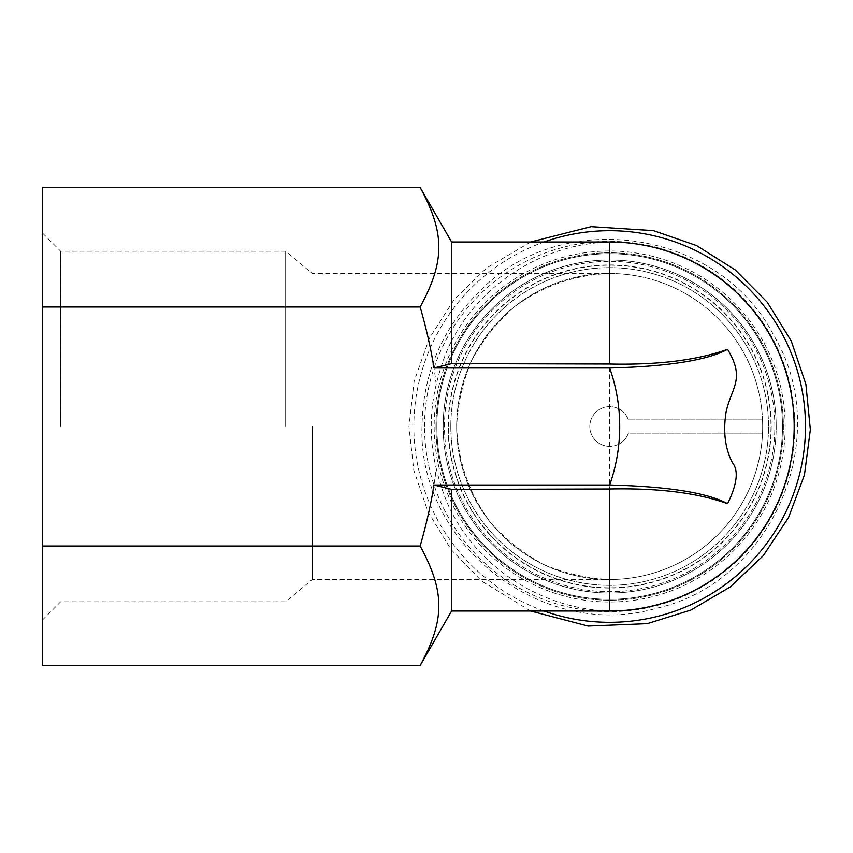 <?xml version="1.0" encoding="UTF-8"?>
<svg xmlns="http://www.w3.org/2000/svg" width="853" height="853" viewBox="0 0 853 853"><rect width="100%" height="100%" fill="white"/><g stroke="black" fill="none" stroke-linecap="round" stroke-linejoin="round"><path stroke-width="0.64" stroke-dasharray="4.26 3.2" d="M762.529 419.879A153.007 153.007 0 0 1 762.529 433.121L628.394 433.121A19.854 19.854 0 0 1 597.857 442.462A19.854 19.854 0 0 1 597.857 410.538A19.854 19.854 0 0 1 628.394 419.879L762.529 419.879L628.394 419.879A19.854 19.854 0 0 0 597.857 410.538A19.854 19.854 0 0 0 597.857 442.462A19.854 19.854 0 0 0 628.394 433.121L762.529 433.121A153.007 153.007 0 0 1 606.355 579.464A153.007 153.007 0 0 1 456.664 426.5A153.007 153.007 0 0 1 606.355 273.536A153.007 153.007 0 0 1 762.529 419.879M450.81 426.5A158.85 158.85 0 0 1 689.096 288.932A158.85 158.85 0 0 1 689.096 564.068A158.85 158.85 0 0 1 450.81 426.5A158.85 158.85 0 0 1 689.096 288.932A158.85 158.85 0 0 1 689.096 564.068A158.85 158.85 0 0 1 450.81 426.5M436.864 426.5A172.807 172.807 0 0 1 696.069 276.841A172.807 172.807 0 0 1 696.069 576.159A172.807 172.807 0 0 1 436.864 426.5A172.807 172.807 0 0 1 696.069 276.841A172.807 172.807 0 0 1 696.069 576.159A172.807 172.807 0 0 1 436.864 426.5M444.509 426.5A165.151 165.151 0 0 1 692.241 283.473A165.151 165.151 0 0 1 692.241 569.527A165.151 165.151 0 0 1 444.509 426.5A165.151 165.151 0 0 1 692.241 283.473A165.151 165.151 0 0 1 692.241 569.527A165.151 165.151 0 0 1 444.509 426.5M448.113 426.5A161.558 161.558 0 0 1 690.45 286.587A161.558 161.558 0 0 1 690.45 566.413A161.558 161.558 0 0 1 448.113 426.5A161.558 161.558 0 0 1 690.45 286.587A161.558 161.558 0 0 1 690.45 566.413A161.558 161.558 0 0 1 448.113 426.5M456.664 426.5A153.007 153.007 0 0 1 686.175 293.997A153.007 153.007 0 0 1 686.175 559.003A153.007 153.007 0 0 1 456.664 426.5M443.165 426.5A166.506 166.506 0 0 1 692.924 282.3A166.506 166.506 0 0 1 692.924 570.7A166.506 166.506 0 0 1 443.165 426.5A166.506 166.506 0 0 1 692.924 282.3A166.506 166.506 0 0 1 692.924 570.7A166.506 166.506 0 0 1 443.165 426.5M60.648 426.5L60.648 251.208L60.648 426.5M42.65 426.5L42.65 233.21L42.65 426.5M285.659 426.5L285.659 251.208L285.659 426.5M42.65 665.532L42.65 187.468M312.219 426.5L312.219 579.507L312.219 426.5M42.65 233.21L60.648 251.208L285.659 251.208L312.219 273.493L609.671 273.493C574.453 274.847 542.647 285.979 514.274 306.877C497 322.135 482.851 339.878 471.816 360.115C462.87 381.355 457.826 403.48 456.664 426.5C458.018 461.718 469.139 493.514 490.048 521.897C505.296 539.171 523.049 553.32 543.286 564.355C564.526 573.291 586.651 578.345 609.671 579.507A153.007 153.007 0 0 0 762.678 426.5A153.007 153.007 0 0 0 533.168 293.997A153.007 153.007 0 0 0 533.168 559.003A153.007 153.007 0 0 0 762.678 426.5A153.007 153.007 0 0 0 609.671 273.493L609.671 579.507L312.219 579.507L285.659 601.791L60.648 601.791L42.65 619.79M420.145 187.468C445.053 233.168 445.053 261.285 420.145 306.984C428.27 335.304 433.623 361.182 436.214 384.618C440.553 366.779 445.692 352.214 451.621 340.901L451.621 241.996M451.621 611.004L451.621 512.099C445.692 500.786 440.553 486.221 436.214 468.382C433.623 491.818 428.27 517.696 420.145 546.016C445.053 591.715 445.053 619.832 420.145 665.532M451.621 340.901C481.614 282.738 544.225 243.585 609.671 242.071A184.429 184.429 0 0 1 794.09 426.5A184.429 184.429 0 0 1 609.671 610.929C544.225 609.415 481.614 570.262 451.621 512.099M785.176 426.5A175.505 175.505 0 0 0 521.919 274.506A175.505 175.505 0 0 0 521.919 578.494A175.505 175.505 0 0 0 785.176 426.5M776.177 426.5A166.506 166.506 0 0 0 526.418 282.3A166.506 166.506 0 0 0 526.418 570.7A166.506 166.506 0 0 0 776.177 426.5M436.214 384.618A178.448 178.448 0 0 0 436.214 468.382M42.65 546.016L420.145 546.016M42.65 306.984L420.145 306.984M544.065 611.004A195.827 195.827 0 0 1 544.065 241.996M435.958 426.5A173.703 173.703 0 0 1 696.517 276.063A173.703 173.703 0 0 1 696.517 576.937A173.703 173.703 0 0 1 435.958 426.5A173.703 173.703 0 0 1 696.517 276.063A173.703 173.703 0 0 1 696.517 576.937A173.703 173.703 0 0 1 435.958 426.5M424.538 426.5A185.133 185.133 0 0 1 702.232 266.168A185.133 185.133 0 0 1 702.232 586.832A185.133 185.133 0 0 1 424.538 426.5M448.369 426.5A161.292 161.292 0 0 1 690.312 286.811A161.292 161.292 0 0 1 690.312 566.189A161.292 161.292 0 0 1 448.369 426.5M530.673 611.004L481.732 581.149L451.077 549.513L428.067 511.96L413.801 470.28L408.96 426.5L414.142 381.184L429.432 338.204L454.02 299.787L486.658 267.906L530.673 241.996M422.011 426.5C417.799 544.555 543.041 641.701 656.341 608.264C771.73 582.983 834.682 437.514 774.108 336.093C720.934 230.609 564.377 205.818 481.209 289.7C442.632 327.147 422.896 372.75 422.011 426.5"/><path stroke-width="1.28" d="M609.671 485.005A175.505 175.505 0 0 0 609.671 367.995L433.953 367.995C431.064 349.293 426.457 328.959 420.145 306.984C445.053 261.285 445.053 233.168 420.145 187.468L42.65 187.468L42.65 665.532L420.145 665.532C445.053 619.832 445.053 591.715 420.145 546.016C426.457 524.041 431.064 503.707 433.953 485.005L609.671 485.005C667.963 486.477 707.265 492.703 727.577 503.686C697.466 492.821 658.164 487.927 609.671 488.982L451.621 489.366L433.953 485.005M609.671 367.995C667.963 366.523 707.265 360.297 727.577 349.314C745.853 379.766 731.021 387.625 725.988 412.639C723.013 432.055 725.189 448.795 732.503 462.87C738.773 470.536 737.131 484.141 727.577 503.686M433.953 367.995L451.621 363.634L609.671 364.018C658.058 365.084 697.359 360.19 727.577 349.314M609.671 364.018L609.671 241.996L451.621 241.996L451.621 363.634M451.621 489.366L451.621 611.004L420.145 665.532M42.65 546.016L420.145 546.016M42.65 306.984L420.145 306.984M544.065 241.996A195.827 195.827 0 0 1 805.488 426.5A195.827 195.827 0 0 1 544.065 611.004M451.621 611.004L609.671 611.004L609.671 488.982M530.673 241.996L591.161 226.653L653.451 230.63L696.549 245.568L735.158 269.857L767.284 302.239L791.275 341.04L805.882 384.255L810.35 429.656L804.454 474.886L788.503 517.622L763.307 555.644L730.179 587.003L690.823 610.066L647.278 623.65L588.026 626.038L530.673 611.004M451.621 241.996L420.145 187.468M609.671 611.004A184.504 184.504 0 0 0 794.175 426.5A184.504 184.504 0 0 0 609.671 241.996"/></g></svg>
